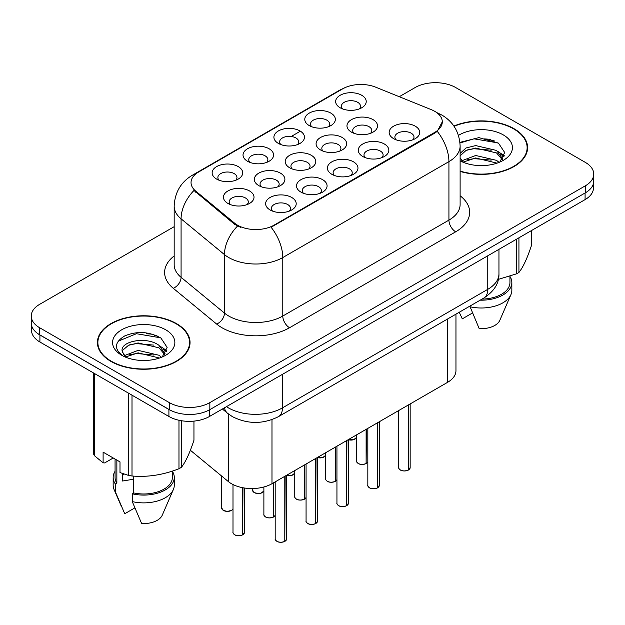 <?xml version="1.0" encoding="UTF-8"?>
<svg xmlns="http://www.w3.org/2000/svg" width="625" height="625" viewBox="0 0 625 625"><rect width="100%" height="100%" fill="white"/><g stroke="black" fill="none" stroke-linecap="round" stroke-linejoin="round"><path stroke-width="0.94" d="M247.5 161.25L247.5 161.25A15.281 8.82 180 0 1 247.5 148.773A15.281 8.82 180 0 1 269.109 148.773A15.281 8.82 180 0 1 269.109 161.25A15.281 8.82 180 0 1 247.5 161.25M266.609 162.422A9.555 5.516 0 0 0 267.859 159.695A9.555 5.516 0 0 0 265.062 155.797A9.555 5.516 0 0 0 254.648 154.602A9.555 5.516 0 0 0 248.758 159.695A9.555 5.516 0 0 0 250.008 162.422M278.383 143.422L278.383 143.422A15.281 8.82 180 0 1 278.383 130.945A15.281 8.82 180 0 1 299.992 130.945A15.281 8.82 180 0 1 299.992 143.422A15.281 8.82 180 0 1 278.383 143.422M297.484 144.594A9.555 5.516 0 0 0 298.734 141.867A9.555 5.516 0 0 0 295.938 137.969A9.555 5.516 0 0 0 285.531 136.773A9.555 5.516 0 0 0 279.633 141.867A9.555 5.516 0 0 0 280.883 144.594M309.258 125.594L309.258 125.594A15.281 8.82 180 0 1 309.258 113.117A15.281 8.82 180 0 1 330.867 113.117A15.281 8.82 180 0 1 330.867 125.594A15.281 8.82 180 0 1 309.258 125.594M328.367 126.766A9.555 5.516 0 0 0 329.617 124.039A9.555 5.516 0 0 0 326.82 120.141A9.555 5.516 0 0 0 316.406 118.945A9.555 5.516 0 0 0 310.516 124.039A9.555 5.516 0 0 0 311.766 126.766M340.141 107.766L340.141 107.766A15.281 8.82 180 0 1 340.141 95.289A15.281 8.82 180 0 1 361.75 95.289A15.281 8.82 180 0 1 361.75 107.766A15.281 8.82 180 0 1 340.141 107.766M359.242 108.938A9.555 5.516 0 0 0 360.492 106.211A9.555 5.516 0 0 0 357.695 102.312A9.555 5.516 0 0 0 347.289 101.117A9.555 5.516 0 0 0 341.391 106.211A9.555 5.516 0 0 0 342.641 108.938M216.625 179.078L216.625 179.078A15.281 8.82 180 0 1 216.625 166.602A15.281 8.82 180 0 1 238.234 166.602A15.281 8.82 180 0 1 238.234 179.078A15.281 8.82 180 0 1 216.625 179.078M235.727 180.25A9.555 5.516 0 0 0 236.977 177.523A9.555 5.516 0 0 0 234.18 173.625A9.555 5.516 0 0 0 223.773 172.43A9.555 5.516 0 0 0 217.875 177.523A9.555 5.516 0 0 0 219.125 180.25M258.805 185.609L258.805 185.609A15.281 8.82 180 0 1 258.805 173.133A15.281 8.82 180 0 1 280.422 173.133A15.281 8.82 180 0 1 280.422 185.609A15.281 8.82 180 0 1 258.805 185.609M277.914 186.781A9.555 5.516 0 0 0 279.164 184.047A9.555 5.516 0 0 0 276.367 180.148A9.555 5.516 0 0 0 265.961 178.953A9.555 5.516 0 0 0 260.062 184.047A9.555 5.516 0 0 0 261.312 186.781M289.688 167.781L289.688 167.781A15.281 8.82 180 0 1 289.688 155.305A15.281 8.82 180 0 1 311.297 155.305A15.281 8.82 180 0 1 311.297 167.781A15.281 8.82 180 0 1 289.688 167.781M308.789 168.953A9.555 5.516 0 0 0 310.047 166.219A9.555 5.516 0 0 0 307.242 162.32A9.555 5.516 0 0 0 296.836 161.125A9.555 5.516 0 0 0 290.938 166.219A9.555 5.516 0 0 0 292.195 168.953M320.562 149.953L320.562 149.953A15.281 8.82 180 0 1 320.562 137.477A15.281 8.82 180 0 1 342.18 137.477A15.281 8.82 180 0 1 342.18 149.953A15.281 8.82 180 0 1 320.562 149.953M339.672 151.125A9.555 5.516 0 0 0 340.922 148.391A9.555 5.516 0 0 0 338.125 144.492A9.555 5.516 0 0 0 327.719 143.297A9.555 5.516 0 0 0 321.82 148.391A9.555 5.516 0 0 0 323.07 151.125M351.445 132.125L351.445 132.125A15.281 8.82 180 0 1 351.445 119.648A15.281 8.82 180 0 1 373.055 119.648A15.281 8.82 180 0 1 373.055 132.125A15.281 8.82 180 0 1 351.445 132.125M370.547 133.297A9.555 5.516 0 0 0 371.797 130.562A9.555 5.516 0 0 0 369 126.664A9.555 5.516 0 0 0 358.594 125.469A9.555 5.516 0 0 0 352.695 130.562A9.555 5.516 0 0 0 353.953 133.297M227.93 203.437L227.93 203.437A15.281 8.82 180 0 1 227.93 190.961A15.281 8.82 180 0 1 249.539 190.961A15.281 8.82 180 0 1 249.539 203.437A15.281 8.82 180 0 1 227.93 203.437M247.031 204.602A9.555 5.516 0 0 0 248.289 201.875A9.555 5.516 0 0 0 245.484 197.977A9.555 5.516 0 0 0 235.078 196.781A9.555 5.516 0 0 0 229.18 201.875A9.555 5.516 0 0 0 230.437 204.602M300.992 192.133L300.992 192.133A15.281 8.82 180 0 1 300.992 179.656A15.281 8.82 180 0 1 322.602 179.656A15.281 8.82 180 0 1 322.602 192.133A15.281 8.82 180 0 1 300.992 192.133M320.094 193.305A9.555 5.516 0 0 0 321.352 190.578A9.555 5.516 0 0 0 318.555 186.68A9.555 5.516 0 0 0 308.141 185.484A9.555 5.516 0 0 0 302.25 190.578A9.555 5.516 0 0 0 303.5 193.305M331.867 174.305L331.867 174.305A15.281 8.82 180 0 1 331.867 161.828A15.281 8.82 180 0 1 353.484 161.828A15.281 8.82 180 0 1 353.484 174.305A15.281 8.82 180 0 1 331.867 174.305M350.977 175.477A9.555 5.516 0 0 0 352.227 172.75A9.555 5.516 0 0 0 349.43 168.852A9.555 5.516 0 0 0 339.023 167.656A9.555 5.516 0 0 0 333.125 172.75A9.555 5.516 0 0 0 334.375 175.477M362.75 156.477L362.75 156.477A15.281 8.82 180 0 1 362.75 144A15.281 8.82 180 0 1 384.359 144A15.281 8.82 180 0 1 384.359 156.477A15.281 8.82 180 0 1 362.75 156.477M381.852 157.648A9.555 5.516 0 0 0 383.109 154.922A9.555 5.516 0 0 0 380.312 151.023A9.555 5.516 0 0 0 369.898 149.828A9.555 5.516 0 0 0 364 154.922A9.555 5.516 0 0 0 365.258 157.648M393.625 138.648L393.625 138.648A15.281 8.82 180 0 1 393.625 126.172A15.281 8.82 180 0 1 415.242 126.172A15.281 8.82 180 0 1 415.242 138.648A15.281 8.82 180 0 1 393.625 138.648M412.734 139.82A9.555 5.516 0 0 0 413.984 137.094A9.555 5.516 0 0 0 411.188 133.195A9.555 5.516 0 0 0 400.781 132A9.555 5.516 0 0 0 394.883 137.094A9.555 5.516 0 0 0 396.133 139.82M270.109 209.961L270.109 209.961A15.281 8.82 180 0 1 270.109 197.484A15.281 8.82 180 0 1 291.727 197.484A15.281 8.82 180 0 1 291.727 209.961A15.281 8.82 180 0 1 270.109 209.961M289.219 211.133A9.555 5.516 0 0 0 290.469 208.406A9.555 5.516 0 0 0 287.672 204.508A9.555 5.516 0 0 0 277.266 203.312A9.555 5.516 0 0 0 271.367 208.406A9.555 5.516 0 0 0 272.617 211.133M431.305 109.656A25.789 14.891 180 0 1 434.742 111.328A25.789 14.891 180 0 1 442.297 121.852A25.789 14.891 180 0 1 434.742 132.383L274 225.188A25.789 14.891 180 0 1 234.641 223.195L195.703 191.086A25.789 14.891 180 0 1 191.039 182.547A25.789 14.891 180 0 1 198.594 172.023L342.664 88.844A25.789 14.891 180 0 1 375.688 87.172L431.305 109.656M455.961 314.156L455.961 370.641A28.656 16.547 180 0 1 447.57 382.336L271.984 483.711A28.656 16.547 180 0 1 228.258 481.5L190.367 450.258M460.117 171.422A46.328 26.742 0 0 0 527.602 147.633A46.328 26.742 0 0 0 514.039 128.719A46.328 26.742 0 0 0 453.891 126.063M176.477 323.609A46.328 26.742 0 0 0 125.992 317.812A46.328 26.742 0 0 0 97.398 342.516A46.328 26.742 0 0 0 110.961 361.43A46.328 26.742 0 0 0 161.445 367.227A46.328 26.742 0 0 0 190.047 342.516A46.328 26.742 0 0 0 176.477 323.609M97.875 344.93A46.328 26.742 0 0 0 97.711 345.641M442.297 121.852L437.242 131.336L434.742 133.148L271.102 227.258A33.43 19.305 60 0 1 282.781 257.547A38.203 22.055 180 0 1 228.75 257.547A38.203 22.055 180 0 1 224.469 254.602L181.078 218.828A38.203 22.055 180 0 1 174.172 206.172L174.172 264.664A38.203 22.055 0 0 0 181.078 277.32L224.469 313.094A38.203 22.055 0 0 0 228.75 316.039A38.203 22.055 0 0 0 282.781 316.039L448.93 220.117A38.203 22.055 0 0 0 460.117 204.523L460.117 146.031A38.203 22.055 180 0 1 448.93 161.625A33.43 19.305 -120 0 0 437.242 131.336M174.172 226.672L39.641 304.344A28.656 16.547 0 0 0 31.25 316.039L31.25 323.062A28.656 16.547 0 0 0 39.641 334.758L169.32 409.625A28.656 16.547 0 0 0 209.844 409.625L585.359 192.82A28.656 16.547 0 0 0 593.75 181.125L593.75 174.109A28.656 16.547 0 0 0 585.359 162.406L455.68 87.539A28.656 16.547 0 0 0 415.156 87.539L399.273 96.711M240.438 227.258L234.641 224.328L193.969 190.461A33.43 22.359 129.5 0 0 181.078 218.828L181.078 277.32A9.555 6.391 -50.5 0 1 173.258 288.281A47.758 27.57 180 0 1 174.172 255.922M31.25 316.039A28.656 16.547 0 0 0 39.641 327.742L169.32 402.609A28.656 16.547 0 0 0 209.844 402.609L585.359 185.805A28.656 16.547 0 0 0 593.75 174.109M189.727 345.641A46.328 26.742 0 0 0 189.57 344.93M527.289 150.75A46.328 26.742 0 0 0 527.125 150.039M157.047 335.883A38.203 22.055 0 0 0 154.188 335.344M494.609 140.992A38.203 22.055 0 0 0 491.75 140.453M31.523 325.328L31.523 330.312A28.656 16.547 0 0 0 39.914 342.008L168.914 416.492A28.656 16.547 0 0 0 209.438 416.492L585.086 199.609A28.656 16.547 0 0 0 593.477 187.906L593.477 183.391M36.195 332.352A28.656 16.547 0 0 0 39.914 334.992L168.914 409.469A28.656 16.547 0 0 0 173.484 411.617M284.75 541.445C281.352 542.539 278.734 542.508 276.906 541.344C275.406 540.039 274.828 539.227 275.188 538.914A5.734 3.312 0 0 0 276.867 541.258A5.734 3.312 0 0 0 284.789 541.352L284.664 541.43A5.539 3.195 180 0 1 277 541.336M284.789 541.117L285.141 476.109M284.789 541.352L284.789 476.32M242.562 534.914C239.164 536.008 236.547 535.977 234.719 534.812C233.219 533.508 232.648 532.703 233 532.391A5.734 3.312 0 0 0 234.68 534.727A5.734 3.312 0 0 0 242.609 534.828L242.477 534.898A5.539 3.195 180 0 1 234.82 534.805M242.609 534.594L242.961 487.758M242.609 534.828L242.609 487.695M460.117 171.109A45.844 26.469 0 0 0 527.125 147.633A45.844 26.469 0 0 0 513.695 128.914A45.844 26.469 0 0 0 454.07 126.328M476.062 165.359L483.344 165.57M461.781 160.789L475.688 155.484L496.547 160.359L499.07 162.383M463.062 162.125L475.688 157.961L497 163.148M460.117 157.891L463.258 162.297M460.117 153.398L466.016 147.977L475.688 145.578L496.547 150.453L502.75 159.023M460.117 155.875L466.016 150.453L475.688 148.055L496.547 152.93L502.258 159.664M460.117 160.82A31.141 17.984 0 0 0 503.305 160.344A31.141 17.984 0 0 0 503.305 134.914A31.141 17.984 0 0 0 458.469 135.391M499.812 162.078L504.688 152.5L498.516 143.203L478.898 137.633L459.93 142.375M498.328 279.367L516.539 273.836A51.578 29.781 0 0 0 518.93 272.453C523.102 267.227 527.297 258.195 531.508 245.344L531.508 230.539M469.828 306.148L479.18 328.602A19.102 11.031 0 0 0 499.812 320.32L510.93 294.625A30.562 17.648 0 0 0 511.844 290.344L511.844 282.547A30.562 17.648 0 0 0 509.938 276.406M469.828 306.711A30.562 17.648 0 0 0 510.93 294.625M480.156 300.18A30.562 17.648 0 0 0 511.844 282.547M482.062 299.086A28.656 16.547 0 0 0 509.938 282.547L509.938 276.203M518.93 237.805L518.93 272.453M516.539 273.836L516.539 239.188M459.352 312.469L462.289 318.859L472.367 313.039M459.984 142.945L473.992 138.82L498.094 142.922M467.125 149.969L473.992 148.727L491.203 150.203M500.617 154.219L504.016 156.719M467.125 159.875L473.992 158.633L491.203 160.102M498.031 151.555L504.336 155.773M111.305 361.234A45.844 26.469 0 0 0 161.266 366.969A45.844 26.469 0 0 0 189.57 342.516A45.844 26.469 0 0 0 176.141 323.805A45.844 26.469 0 0 0 126.172 318.062A45.844 26.469 0 0 0 97.875 342.516A45.844 26.469 0 0 0 111.305 361.234M123.648 473.945A21.594 12.469 0 0 0 122.555 476.07M122.555 473.562L122.555 481.016L133.742 479.188M138.508 360.242L145.781 360.461M124.227 355.672L138.133 350.367L158.984 355.25L161.516 357.273M125.508 357.008L138.133 352.844L159.445 358.039M122.125 350.445L122.219 351.469L125.695 357.18M122.164 351.078C119.898 341.484 146.211 335.805 158.984 345.344L165.188 353.914M122.266 351.703L122.867 350.109L128.453 345.344L138.133 342.945L158.984 347.82L164.703 354.555M162.25 356.969L167.133 347.391L160.961 338.094C149.125 331.5 137.008 330.797 124.617 335.984C114.453 342.258 113.812 348.859 122.695 355.773L122.805 355.844M165.742 329.805A31.141 17.984 0 0 0 121.695 329.805A31.141 17.984 0 0 0 121.695 355.234A31.141 17.984 0 0 0 165.742 355.234A31.141 17.984 0 0 0 165.742 329.805M113.242 457.984L104.68 462.93L103.109 462.828L103.109 452.141L120 461.891L120 472.578L128.742 475.484A51.578 29.781 0 0 0 132.008 475.992C147.602 477.352 163.258 474.93 178.977 468.727A51.578 29.781 0 0 0 181.367 467.344C185.547 462.117 189.742 453.078 193.953 440.227L193.953 421.102M133.742 476.109L133.742 492.945L132.266 493.797L132.266 501.594L141.617 523.492A19.102 11.031 0 0 0 162.25 515.203L173.375 489.516A30.562 17.648 0 0 0 174.281 485.234L174.281 477.438A30.562 17.648 0 0 0 172.375 471.297M132.266 501.594A30.562 17.648 0 0 0 173.375 489.516M132.266 493.797A30.562 17.648 0 0 0 174.281 477.438M133.742 492.945A28.656 16.547 0 0 0 172.375 477.438L172.375 471.086M93.492 372.945L93.492 453.75A51.578 29.781 0 0 0 94.367 455.633L103.109 462.828M181.367 420.711L181.367 467.344M178.977 468.727L178.977 420.25M94.367 373.445L94.367 455.633M128.742 475.484L128.742 393.297M132.008 395.18L132.008 475.992M125.188 357.195L122.219 351.469M115.062 471.297A30.562 17.648 0 0 0 113.156 477.438L113.156 485.234A30.562 17.648 0 0 0 114.07 489.516A30.562 17.648 0 0 0 115.383 491.852L124.734 513.742L134.812 507.93M115.383 491.852L115.383 484.047L116.859 483.195L116.859 460.078M113.156 477.438A30.562 17.648 0 0 0 115.383 484.047M115.062 459.039L115.062 477.438A28.656 16.547 0 0 0 116.859 483.195M118.148 341.211L136.43 333.711L160.539 337.805M129.57 344.859L136.43 343.617L153.641 345.086M163.055 349.109L166.453 351.609M129.57 354.766L136.43 353.516L153.641 354.992M160.469 346.438L166.781 350.656M315.633 523.617C312.227 524.711 309.609 524.68 307.781 523.516C306.281 522.211 305.711 521.398 306.07 521.086A5.734 3.312 0 0 0 307.742 523.43A5.734 3.312 0 0 0 315.672 523.523L315.539 523.602A5.539 3.195 180 0 1 307.883 523.508M315.672 523.289L316.023 458.281M315.672 523.523L315.672 458.492M346.508 505.789C343.102 506.883 340.492 506.852 338.664 505.688C337.164 504.383 336.586 503.578 336.945 503.258A5.734 3.312 0 0 0 338.625 505.602A5.734 3.312 0 0 0 346.547 505.695L346.422 505.773A5.539 3.195 180 0 1 338.758 505.68M346.547 505.461L346.898 440.461M346.547 505.695L346.547 440.664M377.391 487.961C373.984 489.055 371.367 489.023 369.539 487.859C368.039 486.555 367.469 485.75 367.828 485.43A5.734 3.312 0 0 0 369.5 487.773A5.734 3.312 0 0 0 377.43 487.875L377.297 487.945A5.539 3.195 180 0 1 369.641 487.852M377.43 487.633L377.781 422.633M377.43 487.875L377.43 422.836M408.266 470.133C404.859 471.227 402.25 471.195 400.422 470.031C398.922 468.727 398.344 467.922 398.703 467.602A5.734 3.312 0 0 0 400.383 469.945A5.734 3.312 0 0 0 408.305 470.047L408.18 470.117A5.539 3.195 180 0 1 400.516 470.023M408.305 469.805L408.656 404.805M408.305 470.047L408.305 405.008M273.445 517.086C270.039 518.18 267.43 518.148 265.602 516.984C264.102 515.688 263.523 514.875 263.883 514.562A5.734 3.312 0 0 0 265.562 516.898A5.734 3.312 0 0 0 273.484 517L273.352 517.07A5.539 3.195 180 0 1 265.695 516.977M273.484 516.766L273.836 482.641M273.484 517L273.484 482.844M304.32 499.258C300.922 500.352 298.305 500.32 296.477 499.156C294.977 497.859 294.406 497.047 294.758 496.734A5.734 3.312 0 0 0 296.438 499.07A5.734 3.312 0 0 0 304.367 499.172L304.234 499.25A5.539 3.195 180 0 1 296.578 499.148M304.367 498.938L304.719 464.812M304.367 499.172L304.367 465.016M335.203 481.43C331.797 482.523 329.188 482.492 327.359 481.328C325.859 480.031 325.281 479.219 325.641 478.906A5.734 3.312 0 0 0 327.32 481.242A5.734 3.312 0 0 0 335.242 481.344L335.109 481.422A5.539 3.195 180 0 1 327.453 481.32M335.242 481.109L335.594 446.984M335.242 481.344L335.242 447.188M366.078 463.602C362.68 464.703 360.062 464.664 358.234 463.5C356.734 462.203 356.164 461.391 356.516 461.078A5.734 3.312 0 0 0 358.195 463.414A5.734 3.312 0 0 0 366.117 463.516L365.992 463.594A5.539 3.195 180 0 1 358.328 463.492M366.117 463.281L366.477 429.156M366.117 463.516L366.117 429.359M274 225.188L274 225.953M234.641 223.195L234.641 224.328M195.703 191.086L195.703 192.219M434.742 132.383L434.742 133.148M447.57 319L447.57 382.336M228.258 413.844L228.258 481.5M271.984 419.617L271.984 483.711M289.539 327.742A9.555 5.516 60 0 1 282.781 316.039L282.781 257.547L448.93 161.625L448.93 220.117A9.555 5.516 60 0 0 455.68 231.813L289.539 327.742A47.758 27.57 180 0 1 222 327.742A47.758 27.57 180 0 1 216.648 324.055L173.258 288.281M460.117 146.031C459.469 132.289 453.438 121.992 442.008 115.133L437.18 112.781A33.43 15.656 112 0 0 436.727 112.609M195.75 173.969A33.43 19.305 -120 0 0 192.281 175.273C180.852 182.141 174.82 192.438 174.172 206.172M192.281 175.273L339.852 90.078A33.43 19.305 60 0 1 342.383 89M237.492 226.102A33.43 22.359 129.5 0 0 224.469 254.602L224.469 313.094A9.555 6.391 -50.5 0 1 216.648 324.055M278.789 143.656L279.633 143.172M291.227 136.477L299.586 131.648M460.117 195.773A47.758 27.57 180 0 1 455.68 231.813M209.844 402.609L209.844 409.625M169.32 402.609L169.32 409.625M585.359 185.805L585.359 192.82M39.641 327.742L39.641 334.758M226.461 406.656A38.203 22.055 0 0 0 228.414 407.875A38.203 22.055 0 0 0 282.445 407.875L487.766 289.336A38.203 22.055 0 0 0 498.953 273.734C499.234 283.219 494.187 291.328 483.805 298.078L278.492 416.617A19.102 11.031 60 0 0 282.445 407.875L282.445 374.336M487.766 255.797L487.766 289.336A19.102 11.031 60 0 1 483.805 298.078M224.43 407.828A19.102 12.773 129.5 0 0 227.625 413.336L222.383 409.016M585.086 199.609L585.086 192.977M209.438 416.492L209.438 409.852M168.914 416.492L168.914 409.469M39.914 342.008L39.914 334.992M285.141 541.148A5.734 3.312 0 0 0 286.648 538.914L286.648 475.242M242.961 534.625A5.734 3.312 0 0 0 244.461 532.391L244.461 488.016M233 508.82L231.742 510.273L227.453 511.422L223.414 510.461L221.695 508.031A5.734 3.312 0 0 0 223.375 510.375A5.734 3.312 0 0 0 228.992 511.219A5.734 3.312 0 0 0 233 508.797M231.414 510.414A5.539 3.195 180 0 1 223.508 510.453M490.859 139.531A38.203 22.055 0 0 0 483.844 138.883M153.297 334.422A38.203 22.055 0 0 0 146.281 333.766M316.023 523.32A5.734 3.312 0 0 0 317.531 521.086L317.531 457.414M346.898 505.492A5.734 3.312 0 0 0 348.406 503.258L348.406 439.586M377.781 487.664A5.734 3.312 0 0 0 379.289 485.43L379.289 421.758M408.656 469.836A5.734 3.312 0 0 0 410.164 467.602L410.164 403.93M254.258 492.547A5.734 3.312 0 0 0 259.867 493.391A5.734 3.312 0 0 0 263.883 490.969L261.055 493.18L258.328 493.594L254.297 492.633L252.578 490.203A5.734 3.312 0 0 0 254.258 492.547M262.289 492.586A5.539 3.195 180 0 1 254.391 492.625M286.648 475.344A5.734 3.312 0 0 0 294.758 473.141M293.172 474.758A5.539 3.195 180 0 1 286.648 475.375M317.531 457.516A5.734 3.312 0 0 0 325.641 455.312M324.047 456.93A5.539 3.195 180 0 1 317.531 457.547M348.406 439.687A5.734 3.312 0 0 0 356.516 437.484L353.688 439.703L348.406 439.766M354.93 439.102A5.539 3.195 180 0 1 348.406 439.719M273.836 516.797A5.734 3.312 0 0 0 275.188 515.328M304.719 498.969A5.734 3.312 0 0 0 306.07 497.5M335.594 481.141A5.734 3.312 0 0 0 336.945 479.672L335.555 481.227M366.477 463.312A5.734 3.312 0 0 0 367.828 461.844M339.852 90.078L345.984 87.227M437.18 112.781L436.68 112.578M278.492 416.617C263.117 424.344 247.742 424.344 232.367 416.617L227.625 413.336M498.953 273.734L498.953 249.336M275.188 538.914L275.188 481.859M286.648 538.914L285.102 541.234M233 532.391L233 484.531M244.461 532.391L242.922 534.711M221.695 508.031L221.695 476.094M527.125 151.461L527.125 147.633M189.57 346.352L189.57 342.516M121.211 506.023L114.07 489.516M97.875 346.352L97.875 342.516M306.07 521.086L306.07 464.031M317.531 521.086L315.984 523.406M336.945 503.258L336.945 446.203M348.406 503.258L346.859 505.578M367.828 485.43L367.828 428.375M379.289 485.43L377.742 487.758M398.703 467.602L398.703 410.547M410.164 467.602L408.617 469.93M252.578 490.203L252.578 488.547M294.758 473.164L291.93 475.352L286.648 475.422M325.641 455.336L322.812 457.531L317.531 457.594M263.883 514.562L263.883 486.992M275.188 515.352L273.797 516.883M294.758 496.734L294.758 470.563M306.07 497.523L304.68 499.055M325.641 478.906L325.641 452.734M356.516 461.078L356.516 434.906M367.828 461.867L366.438 463.398"/></g></svg>
